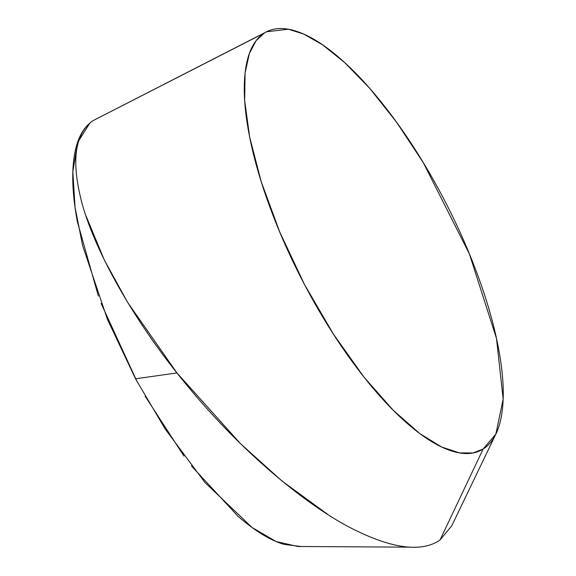 <?xml version="1.0" encoding="UTF-8"?>
<svg xmlns="http://www.w3.org/2000/svg" width="576" height="576" viewBox="0 0 576 576"><rect width="100%" height="100%" fill="white"/><g stroke="black" fill="none" stroke-linecap="round" stroke-linejoin="round"><path stroke-width="0.86" d="M89.885 123.084L77.659 142.394L72.85 171.655L75.053 207.403L82.685 245.858L107.381 319.212L135.533 378.799L176.933 372.931L127.519 302.22L104.299 259.97L85.946 215.755M327.823 514.476L281.83 480.888L240.451 443.635L176.933 372.931L135.533 378.799L165.132 428.933L204.847 482.4L252.209 527.602L276.07 541.505L297.799 546.487L410.054 547.157M265.867 32.148L92.844 120.744L266.602 31.774L288.346 29.218L303.768 34.092L322.56 44.798L344.758 62.647L369.749 88.373L396.468 122.076L423.281 162.634L469.418 254.002L496.49 338.436L503.15 399.11L495.871 434.059L483.134 449.042L440.021 539.986L451.699 525.924L495.144 435.557M264.384 33.026L92.844 120.744C79.934 129.917 69.487 150.473 80.244 196.085C89.971 240.329 128.426 315.122 187.567 386.064C246.218 457.366 314.302 511.229 357.984 531.482C402.84 553.018 427.054 549.094 440.021 539.986L483.134 449.042L472.968 452.981L459.36 452.88L441.684 447.026L419.681 433.498L393.422 410.458L364.082 377.237L333.511 334.26L304.459 284.465L279.72 231.962L261.144 181.469L249.66 137.059L244.678 100.685L245.074 73.116L249.358 53.51L256.14 40.63L264.384 33.026M300.902 546.509L283.954 544.363C270.18 540.288 254.902 530.957 238.111 516.377L191.419 465.912M184.01 456.134L145.109 396.158M137.196 381.902L101.11 303.444M98.345 296.042L77.306 221.436C72.77 196.906 71.618 176.098 73.85 159.012C76.082 141.926 81.526 129.866 90.187 122.825L91.008 122.184M309.262 293.436C324.151 320.746 340.114 345.686 357.142 368.251C374.17 390.823 390.967 409.306 407.549 423.706C424.123 438.098 439.207 447.314 452.808 451.339C466.409 455.371 477.482 453.91 486.036 446.962C494.59 440.014 499.968 428.105 502.171 411.235C504.374 394.366 503.237 373.817 498.758 349.596C494.28 325.368 486.799 299.311 476.316 271.426C465.833 243.54 453.146 215.942 438.257 188.633C423.367 161.323 407.412 136.382 390.384 113.818C373.356 91.246 356.551 72.763 339.977 58.363C323.402 43.97 308.311 34.754 294.718 30.73C281.117 26.698 270.036 28.159 261.49 35.107C252.936 42.055 247.558 53.964 245.347 70.834C243.144 87.703 244.282 108.252 248.767 132.473C253.246 156.701 260.726 182.758 271.21 210.643C281.693 238.529 294.379 266.134 309.262 293.436"/></g></svg>
